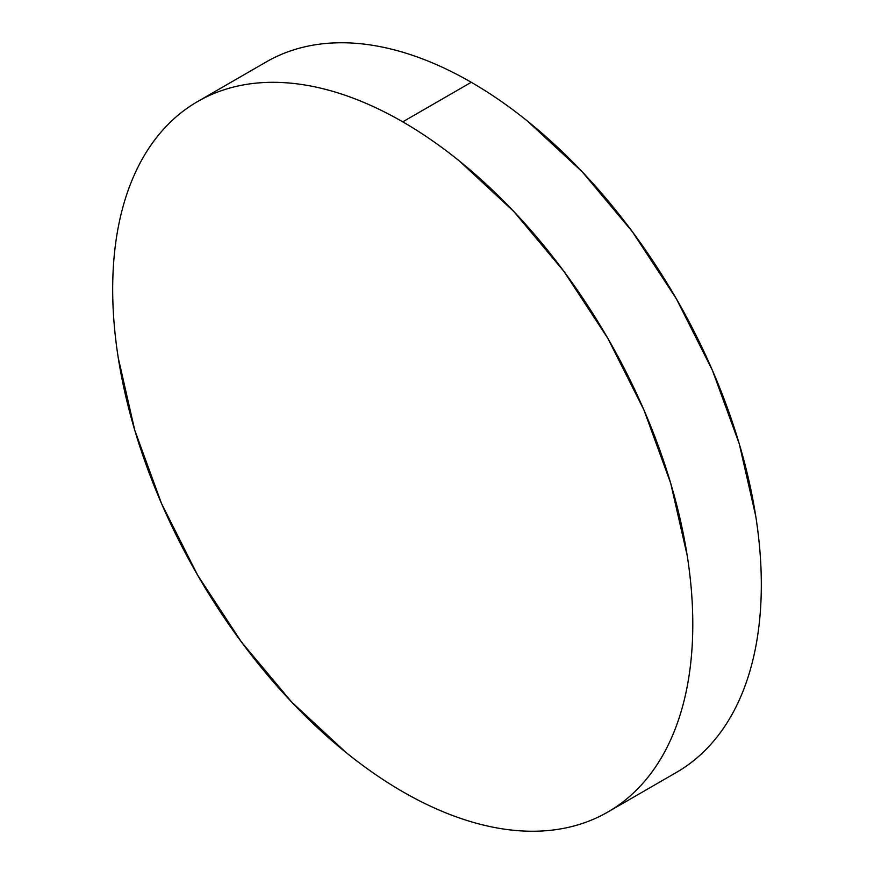 <?xml version="1.0" encoding="UTF-8"?>
<svg xmlns="http://www.w3.org/2000/svg" width="874" height="874" viewBox="0 0 874 874"><rect width="100%" height="100%" fill="white"/><g stroke="black" fill="none" stroke-linecap="round" stroke-linejoin="round"><path stroke-width="1.31" d="M266.155 61.978C279.625 54.199 294.276 48.769 310.117 45.699C325.947 42.618 342.663 41.952 360.263 43.7C377.852 45.448 395.988 49.567 414.669 56.056C433.351 62.546 452.219 71.297 471.261 82.287C490.303 93.289 509.171 106.322 527.841 121.399L582.259 171.872L632.405 231.774L676.356 298.799L712.43 370.379L739.24 443.763L755.748 516.13C759.462 539.837 761.32 562.692 761.32 584.684C761.32 606.676 759.462 627.379 755.748 646.804C752.022 666.228 746.527 684.003 739.24 700.107C731.953 716.221 723.016 730.358 712.43 742.539C701.855 754.721 689.826 764.695 676.356 772.463A410.201 236.832 -120 0 0 739.24 443.763A410.201 236.832 -120 0 0 471.261 82.287L402.739 121.847A410.201 236.832 60 0 1 670.719 483.322A410.201 236.832 60 0 1 607.845 812.022A410.201 236.832 60 0 1 402.739 791.713A410.201 236.832 60 0 1 134.76 430.237A410.201 236.832 60 0 1 197.644 101.537A410.201 236.832 60 0 1 402.739 121.847L471.261 82.287A410.201 236.832 -120 0 0 266.155 61.978L197.644 101.537C184.174 109.305 172.145 119.279 161.57 131.461C150.983 143.642 142.047 157.779 134.76 173.893C127.473 189.997 121.978 207.772 118.252 227.196C114.538 246.621 112.68 267.324 112.68 289.316C112.68 311.308 114.538 334.163 118.252 357.87L134.76 430.237L161.57 503.621L197.644 575.201L241.595 642.226L291.741 702.128L346.159 752.601C364.829 767.678 383.697 780.711 402.739 791.713C421.781 802.703 440.649 811.454 459.331 817.944C478.012 824.433 496.148 828.552 513.737 830.3C531.337 832.048 548.053 831.382 563.883 828.301C579.724 825.231 594.375 819.801 607.845 812.022C621.305 804.255 633.333 794.269 643.919 782.099C654.495 769.918 663.432 755.781 670.719 739.666C678.006 723.552 683.512 705.788 687.226 686.363C690.941 666.938 692.798 646.236 692.798 624.244C692.798 602.252 690.941 579.396 687.226 555.678L670.719 483.322L643.919 409.939L607.845 338.358L563.883 271.333L513.737 211.432L459.331 160.958C440.649 145.882 421.781 132.848 402.739 121.847C383.697 110.856 364.829 102.105 346.159 95.616C327.477 89.115 309.341 84.996 291.741 83.259C274.141 81.511 257.426 82.178 241.595 85.259C225.754 88.329 211.104 93.758 197.644 101.537M676.356 772.463L607.845 812.022"/></g></svg>
